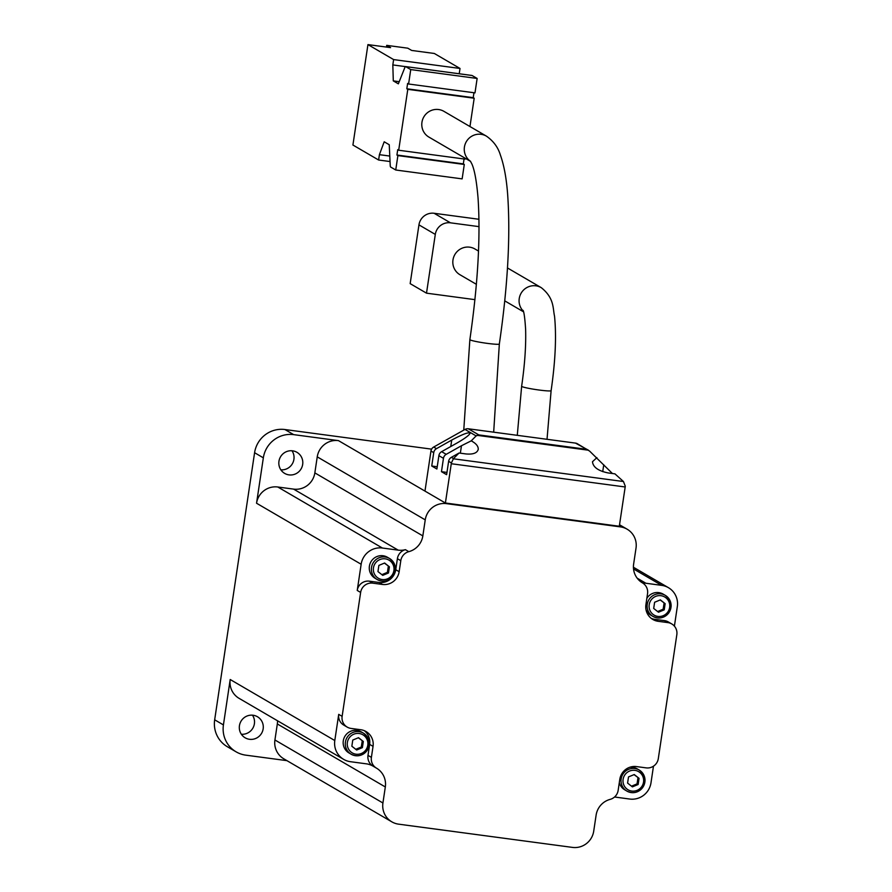 <?xml version="1.0" encoding="UTF-8"?>
<svg xmlns="http://www.w3.org/2000/svg" width="892" height="892" viewBox="0 0 892 892"><rect width="100%" height="100%" fill="white"/><g stroke="black" fill="none" stroke-linecap="round" stroke-linejoin="round"><path stroke-width="1.34" d="M378.609 160.014L379.412 154.673L384.196 141.783L389.247 144.738L390.217 165.288A5.419 1.048 -82.4 0 0 390.663 167.049L395.736 170.004L397.888 155.587L396.918 155.018L397.72 149.678L398.691 150.235L407.789 89.345L406.819 88.776L407.622 83.435L408.592 84.004L410.744 69.576L405.67 66.621A5.419 1.048 -82.4 0 0 405.592 66.588A5.419 1.048 -82.4 0 0 404.812 67.614L398.356 83.837L393.294 80.882L392.826 64.926L393.617 59.586L367.939 44.6L352.92 145.028L378.609 160.014L390.038 161.541M367.939 44.6L390.596 47.633L386.704 45.358L407.778 48.179L411.669 50.443L434.337 53.475L460.016 68.461L459.224 73.757M470.575 161.396L428.929 137.1A14.896 14.573 -59.7 0 1 421.949 122.293A14.896 14.573 -59.7 0 1 443.948 111.355L486.419 136.141A14.896 14.573 -59.7 0 0 464.42 147.069A14.896 14.573 -59.7 0 0 470.53 161.329M474.934 299.645L426.51 293.167L410.164 283.634L418.95 224.873A13.547 13.246 -59.7 0 1 434.114 213.277L478.915 219.265A13.547 13.246 -59.7 0 1 478.959 219.276M476.384 284.314L459.96 274.736A14.896 14.573 -59.7 0 1 452.98 259.929A14.896 14.573 -59.7 0 1 474.979 249.002L478.513 251.065M451.363 457.34L459.057 453.013L453.493 458.577L451.363 457.34A5.419 5.296 120.3 0 0 448.62 461.331L446.624 474.689L441.462 471.678L443.458 458.321A5.419 5.296 -59.7 0 1 446.212 454.329L441.629 451.664L456.894 443.079C464.855 438.496 469.248 435.229 470.073 433.278C468.936 431.839 462.825 434.103 451.731 440.068L436.478 448.654L433.702 447.037L465 429.431A5.419 5.296 -59.7 0 1 468.322 428.784L575.474 443.101A5.419 5.296 -59.7 0 1 577.414 443.77L589.612 451.096L612.425 473.518M441.629 451.664A5.419 5.296 120.3 0 0 438.886 455.656L436.89 469.014L431.739 466.003L433.735 452.645A5.419 5.296 -59.7 0 1 436.478 448.654M596.893 457.629L592.489 461.722C593.024 467.163 598.242 470.909 608.132 472.938L614.934 473.853L623.452 481.524L625.281 486.196A5.419 1.048 -82.4 0 1 625.181 486.976L619.304 526.258L445.398 503.01L424.971 491.091L430.959 451.029A5.419 5.296 -59.7 0 1 433.702 447.037M286.956 760.653L245.779 755.156A27.095 26.492 -59.7 0 1 236.124 751.844L227.36 746.738A27.095 26.492 -59.7 0 1 214.671 719.811L254.588 452.712A27.095 26.492 -59.7 0 1 284.927 429.531L431.605 449.144M338.469 440.626L293.68 434.638A27.095 26.492 -59.7 0 0 263.341 457.83L256.55 503.233A18.966 18.554 -59.7 0 1 277.791 486.999L293.602 489.117A18.966 18.554 -59.7 0 0 314.843 472.883L317.24 456.86A18.966 18.554 -59.7 0 1 338.469 440.626L424.971 491.091M397.386 558.682L395.747 569.709A14.896 14.573 -59.7 0 1 379.055 582.465L369.366 581.171A10.838 10.604 -59.7 0 0 357.235 590.437L361.148 564.257A18.966 18.554 -59.7 0 1 382.389 548.023L398.2 550.141A18.966 18.554 -59.7 0 0 405.403 549.673A10.838 10.604 -59.7 0 0 397.386 558.682L400.798 560.678A10.838 10.604 -59.7 0 1 408.815 551.657A18.966 18.554 -59.7 0 0 422.841 535.891L425.239 519.869A18.966 18.554 -59.7 0 1 446.468 503.634L445.398 503.01L451.274 463.728A5.419 1.048 -82.4 0 0 451.385 462.948L453.493 458.577M460.35 453.192L461.465 445.744L471.232 440.838L476.138 435.92L478.814 434.906L468.322 428.784M575.474 443.101L588.274 450.103M446.468 503.634L620.375 526.882A18.966 18.554 -59.7 0 1 636.029 548.045L633.632 564.078A18.966 18.554 -59.7 0 0 642.485 582.9A10.838 10.604 -59.7 0 1 647.547 593.659L645.908 604.687A14.896 14.573 -59.7 0 0 658.196 621.311L667.885 622.605A10.838 10.604 -59.7 0 1 676.827 634.703L658.307 758.613A10.838 10.604 -59.7 0 1 646.176 767.878L636.487 766.585A14.896 14.573 -59.7 0 0 619.795 779.34L618.156 790.368A10.838 10.604 -59.7 0 1 610.139 799.377A18.966 18.554 -59.7 0 0 596.112 815.143L593.715 831.166A18.966 18.554 -59.7 0 1 572.474 847.4L398.568 824.152A18.966 18.554 -59.7 0 1 382.924 802.99L385.322 786.967L277.323 723.958L274.926 739.981A18.966 18.554 -59.7 0 0 283.812 758.824L391.811 821.833M388.488 572.976L382.757 575.362L377.952 571.571L378.877 565.405L384.608 563.019L389.414 566.81L388.488 572.976L387.418 572.352L381.876 574.66M362.386 747.641L356.655 750.016L351.849 746.225L352.775 740.059L358.506 737.684L363.312 741.475L362.386 747.641L361.316 747.017L355.774 749.313M638.126 784.503L632.395 786.878L627.589 783.087L628.514 776.921L634.245 774.546L639.051 778.337L638.126 784.503L637.055 783.878L631.514 786.175M664.228 609.838L658.497 612.224L653.691 608.433L654.616 602.267L660.348 599.881L665.153 603.672L664.228 609.838L663.157 609.214L657.616 611.522M653.468 766.195L650.993 782.808A18.966 18.554 -59.7 0 1 629.752 799.042L614.543 797.002M640.869 581.829A18.966 18.554 -59.7 0 0 645.875 583.245L661.686 585.364A18.966 18.554 -59.7 0 1 677.329 606.527L674.408 626.139M364.293 730.671A14.896 14.573 -59.7 0 1 369.645 744.363L373.046 746.359A14.896 14.573 -59.7 0 0 360.747 729.723L351.069 728.429A10.838 10.604 -59.7 0 1 342.127 716.343L360.636 592.433A10.838 10.604 -59.7 0 1 372.778 583.156L382.456 584.45A14.896 14.573 -59.7 0 0 399.148 571.694L400.798 560.678M369.645 744.363L367.995 755.39A10.838 10.604 -59.7 0 0 373.057 766.15A18.966 18.554 -59.7 0 0 373.023 766.128A18.966 18.554 -59.7 0 0 366.266 763.82L350.456 761.701A18.966 18.554 -59.7 0 1 343.688 759.382L239.101 698.358A18.966 18.554 -59.7 0 1 230.203 679.514L223.424 724.917A27.095 26.492 -59.7 0 0 236.124 751.844M343.688 759.382A18.966 18.554 -59.7 0 1 334.801 740.538L338.715 714.358L342.127 716.343M373.046 746.359L371.395 757.375A10.838 10.604 -59.7 0 0 376.457 768.135A18.966 18.554 -59.7 0 1 385.322 786.967M280.868 469.839A12.187 11.919 120.3 0 0 291.996 450.783M241.353 734.25A12.187 11.919 120.3 0 0 252.481 715.194M277.524 720.781A18.966 18.554 -59.7 0 1 277.323 723.958M263.151 728.864A12.187 11.919 120.3 0 0 240.996 721.271A12.187 11.919 120.3 0 0 245.155 737.807A12.187 11.919 120.3 0 0 263.151 728.864M302.667 464.453A12.187 11.919 120.3 0 0 280.512 456.86A12.187 11.919 120.3 0 0 284.671 473.396A12.187 11.919 120.3 0 0 302.667 464.453M369.399 566.186A12.187 11.919 -59.7 0 1 387.396 557.244L389.525 558.481A12.187 11.919 -59.7 0 1 393.673 575.028A12.187 11.919 -59.7 0 1 371.518 567.423A12.187 11.919 -59.7 0 1 389.525 558.481C395.959 563.744 397.096 569.654 392.937 576.21C388.477 581.305 383.237 582.42 377.238 579.544L375.108 578.306A12.187 11.919 -59.7 0 1 369.399 566.186M651.249 618.379A14.896 14.573 -59.7 0 0 654.795 619.327L664.473 620.62A10.838 10.604 -59.7 0 1 668.342 621.947L671.743 623.932M646.845 598.365A12.187 11.919 -59.7 0 1 663.135 594.105L665.265 595.343A12.187 11.919 -59.7 0 1 669.413 611.879A12.187 11.919 -59.7 0 1 647.258 604.285A12.187 11.919 -59.7 0 1 665.265 595.343C671.698 600.606 672.836 606.504 668.677 613.072C664.206 618.167 658.976 619.282 652.977 616.405L650.848 615.168A12.187 11.919 -59.7 0 1 645.998 609.704M629.897 767.231A12.187 11.919 -59.7 0 1 637.033 768.759L639.163 770.008A12.187 11.919 -59.7 0 1 643.31 786.543A12.187 11.919 -59.7 0 1 621.155 778.95A12.187 11.919 -59.7 0 1 639.163 770.008C645.596 775.259 646.733 781.169 642.574 787.725C638.103 792.832 632.874 793.936 626.875 791.059L624.746 789.821A12.187 11.919 -59.7 0 1 619.304 782.663M343.286 740.851A12.187 11.919 -59.7 0 1 361.293 731.897L363.423 733.146A12.187 11.919 -59.7 0 1 367.571 749.681A12.187 11.919 -59.7 0 1 345.416 742.088A12.187 11.919 -59.7 0 1 363.423 733.146C369.857 738.398 370.994 744.307 366.835 750.863C362.375 755.97 357.135 757.074 351.136 754.197L349.006 752.959A12.187 11.919 -59.7 0 1 343.286 740.851M347.2 727.114L343.799 725.118A10.838 10.604 -59.7 0 1 338.715 714.358M660.158 599.959L665.153 603.672M664.083 603.048L663.157 609.214M634.056 774.624L639.051 778.337M637.981 777.712L637.055 783.878M358.316 737.762L363.312 741.475M362.241 740.851L361.316 747.017M384.419 563.097L389.414 566.81M388.343 566.186L387.418 572.352M461.465 445.744L446.212 454.329M471.232 440.838C476.116 443.458 478.447 446.323 478.235 449.401C477.153 453.091 473.016 454.597 465.847 453.928L459.057 453.013M437.236 466.739L431.739 466.003M446.959 472.414L441.462 471.678M426.51 293.167L435.296 234.406A13.547 13.246 -59.7 0 1 450.46 222.822L479.026 226.635M379.412 154.673L389.782 156.055M395.736 170.004L462.134 178.879L464.286 164.463L463.316 163.894L464.052 158.977M397.888 155.587L464.286 164.463M396.918 155.018L463.316 163.894M398.691 150.235L465.089 159.122L465.211 158.263M469.961 126.53L474.187 98.22L473.217 97.652L473.953 92.735M407.789 89.345L474.187 98.22M406.819 88.776L473.217 97.652M408.592 84.004L474.99 92.879L477.142 78.451L472.069 75.497A5.419 1.048 -82.4 0 0 471.991 75.463A5.419 1.048 -82.4 0 0 471.901 75.474M410.744 69.576L477.142 78.451M393.294 80.882L399.215 81.674M392.826 64.926L405.447 66.621M393.617 59.586L460.016 68.461M386.448 47.075L386.704 45.358M523.336 311.163A14.896 14.573 -59.7 0 1 541.288 287.681L507.47 267.957M450.772 446.524L451.731 440.068M443.458 458.321L438.886 455.656M433.735 452.645L430.959 451.029M284.927 429.531L293.68 434.638M451.385 462.948L448.62 461.331M476.138 435.92L465 429.431M620.375 526.882L619.304 526.258M373.469 567.825A10.492 10.269 -59.7 0 1 390.127 560.912A10.492 10.269 -59.7 0 1 387.451 578.841A10.492 10.269 -59.7 0 1 373.469 567.825M347.367 742.49A10.492 10.269 -59.7 0 1 364.025 735.566A10.492 10.269 -59.7 0 1 361.349 753.495A10.492 10.269 -59.7 0 1 347.367 742.49M623.107 779.352A10.492 10.269 -59.7 0 1 639.765 772.427A10.492 10.269 -59.7 0 1 637.089 790.357A10.492 10.269 -59.7 0 1 623.107 779.352M649.209 604.687A10.492 10.269 -59.7 0 1 665.867 597.774A10.492 10.269 -59.7 0 1 663.191 615.703A10.492 10.269 -59.7 0 1 649.209 604.687M357.235 590.437L360.636 592.433M361.148 564.257L256.55 503.233M254.588 452.712L263.341 457.83M214.671 719.811L223.424 724.917M334.801 740.538L230.203 679.514M382.924 802.99L274.926 739.981M373.057 766.15L376.457 768.135M382.389 548.023L277.791 486.999M398.2 550.141L293.602 489.117M422.841 535.891L314.843 472.883M405.403 549.673L408.815 551.657M425.239 519.869L317.24 456.86M661.686 585.364L633.532 568.94M645.875 583.245L637.178 578.172M395.747 569.709L399.148 571.694M379.055 582.465L382.456 584.45M369.366 581.171L372.778 583.156M664.473 620.62L667.885 622.605M654.795 619.327L658.196 621.311M367.995 755.39L371.395 757.375M585.966 449.222L478.814 434.906M625.181 486.976L451.274 463.728M588.464 450.215L476.986 435.318M623.452 481.524L453.303 458.778M602.724 471.645L603.75 464.765M463.762 430.122L469.872 339.607A14.896 1.171 8.5 0 0 470.117 339.874A14.896 1.171 8.5 0 0 485.861 343.175A14.896 1.171 8.5 0 0 499.342 344.011C507.838 285.596 510.592 235.521 507.604 193.798C506.377 177.954 503.958 165.009 500.367 154.985C498.059 147.303 493.41 141.014 486.419 136.141M517.282 435.329L521.642 386.258A14.896 1.171 8.5 0 0 521.887 386.526A14.896 1.171 8.5 0 0 537.631 389.826A14.896 1.171 8.5 0 0 551.111 390.663C555.393 361.238 556.541 336.395 554.534 316.147C552.772 308.599 554.478 298.173 541.288 287.681M418.95 224.873L435.296 234.406M434.114 213.277L450.46 222.822M405.67 66.621L472.069 75.497M504.76 300.872L523.548 311.832M668.442 587.683L633.42 567.245M627.143 529.201L619.527 524.764M493.677 432.174L499.342 344.011M469.872 339.607C477.9 283.99 480.621 236.793 478.045 198.013C476.64 181.422 474.589 170.082 471.901 164.005L470.352 161.084M547.03 439.299L551.111 390.663M521.642 386.258C524.786 364.672 526.102 345.695 525.611 329.326C524.306 308.476 522.589 310.383 523.047 310.383L523.047 310.394M405.592 66.588L471.991 75.463"/></g></svg>
